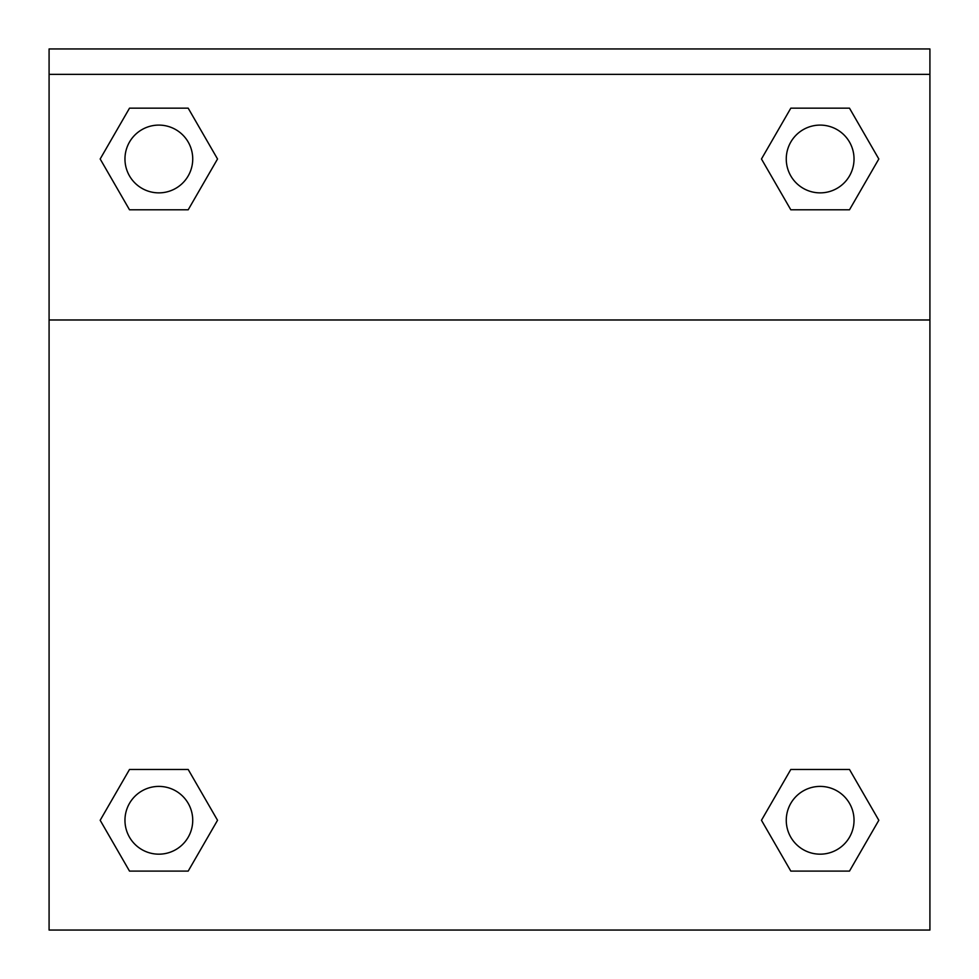 <?xml version="1.0" encoding="UTF-8"?>
<svg xmlns="http://www.w3.org/2000/svg" width="979" height="979" viewBox="0 0 979 979"><rect width="100%" height="100%" fill="white"/><g stroke="black" fill="none" stroke-linecap="round" stroke-linejoin="round"><path stroke-width="1.47" d="M768.38 808.311L790.812 769.47L807.345 769.47L790.812 769.47L761.466 820.28L790.812 769.47L849.491 769.47L790.812 769.47L849.491 769.47L878.824 820.28L849.491 871.102L878.824 820.28M129.509 769.47L188.188 769.47L129.509 769.47L100.176 820.28L129.509 769.47L188.188 769.47L217.534 820.28L188.188 871.102L129.509 871.102L188.188 871.102L129.509 871.102L100.176 820.28M210.62 170.958L188.188 209.8L171.655 209.8L188.188 209.8L217.534 158.99L188.188 209.8L129.509 209.8L188.188 209.8L129.509 209.8L100.176 158.99L129.509 108.167L100.176 158.99M849.491 209.8L790.812 209.8L849.491 209.8L878.824 158.99L849.491 209.8L790.812 209.8L761.466 158.99L790.812 108.167L761.466 158.99M929.915 74.355L929.915 48.95L49.085 48.95L49.085 74.355L929.915 74.355L929.915 930.05L49.085 930.05L49.085 74.355M849.491 871.102L790.812 871.102L849.491 871.102L790.812 871.102L761.466 820.28M49.085 319.974L929.915 319.974M790.812 108.167L849.491 108.167L790.812 108.167L849.491 108.167L878.824 158.99M129.509 108.167L188.188 108.167L129.509 108.167L188.188 108.167L217.534 158.99M854.031 820.28A33.873 33.873 0 0 0 803.208 790.946A33.873 33.873 0 0 0 803.208 849.625A33.873 33.873 0 0 0 854.031 820.28M192.728 820.28A33.873 33.873 0 0 0 141.906 790.946A33.873 33.873 0 0 0 141.906 849.625A33.873 33.873 0 0 0 192.728 820.28M854.031 158.99A33.873 33.873 0 0 0 803.208 129.644A33.873 33.873 0 0 0 803.208 188.323A33.873 33.873 0 0 0 854.031 158.99M192.728 158.99A33.873 33.873 0 0 0 141.906 129.644A33.873 33.873 0 0 0 141.906 188.323A33.873 33.873 0 0 0 192.728 158.99M790.812 769.47L807.345 769.47M171.655 769.47L188.188 769.47M807.345 209.8L790.812 209.8M188.188 209.8L171.655 209.8"/></g></svg>
